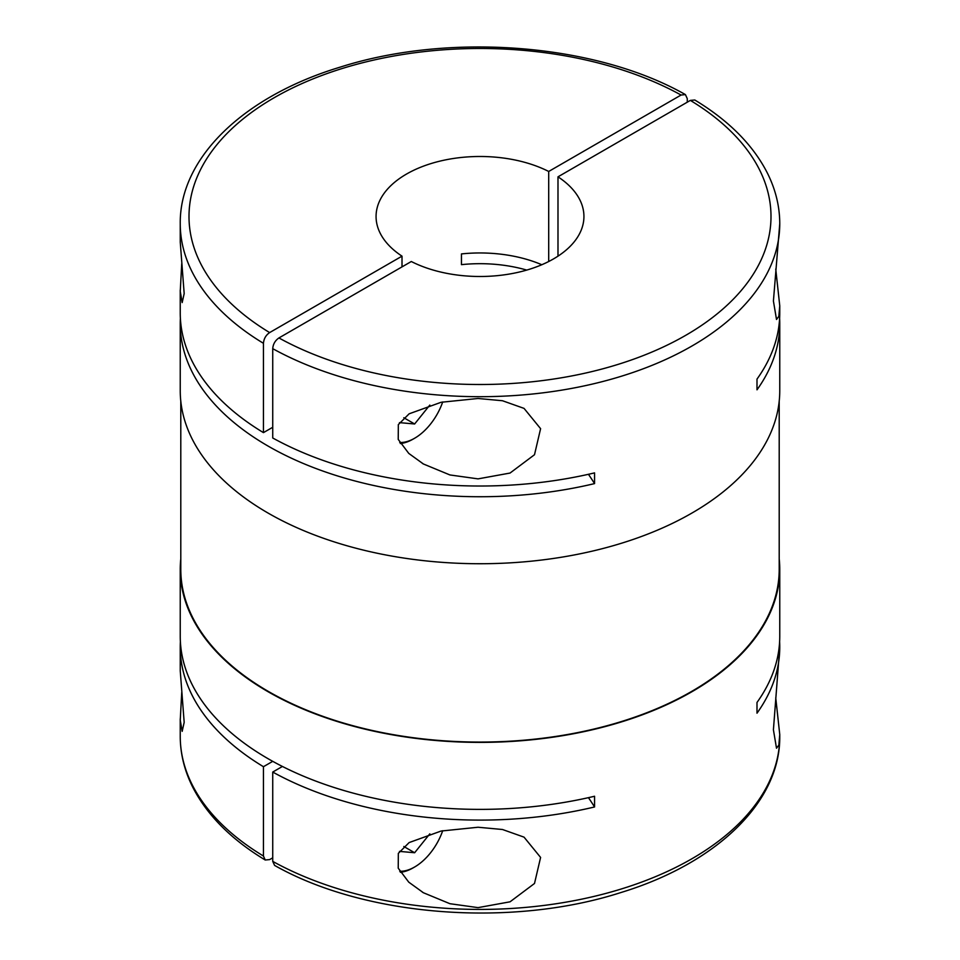 <?xml version="1.0" encoding="UTF-8"?>
<svg xmlns="http://www.w3.org/2000/svg" width="960" height="960" viewBox="0 0 960 960"><rect width="100%" height="100%" fill="white"/><g stroke="black" fill="none" stroke-linecap="round" stroke-linejoin="round"><path stroke-width="1.44" d="M272.736 857.808L269.64 859.596L265.212 860.004L263.448 856.032L263.448 766.704A299.76 173.064 180 0 1 180.24 647.04L180.252 670.944L184.176 722.34L182.172 731.352L180.252 720.072L181.74 692.4M402.012 266.88L402.012 256.152L269.64 332.58C265.896 335.148 263.832 338.724 263.448 343.308A299.76 173.064 180 0 1 180.24 223.632L180.252 242.184L184.176 293.58L182.172 302.592L180.252 291.312L181.74 263.64M588.444 797.664A656.4 378.972 0 0 1 594.564 806.964L594.564 796.248A299.76 173.064 180 0 1 268.044 758.688A299.76 173.064 180 0 1 180.24 636.324L180.24 569.328A299.76 173.064 180 0 1 180.792 558.876M779.208 558.876A299.76 173.064 180 0 1 779.76 569.328A299.76 173.064 180 0 1 594.708 729.216A299.76 173.064 180 0 1 268.044 691.704A299.76 173.064 180 0 1 180.24 569.328M180.24 647.04A299.76 173.064 180 0 1 180.384 641.676M779.208 401.124L779.208 569.328A299.208 172.752 180 0 1 594.504 728.916A299.208 172.752 180 0 1 268.428 691.476A299.208 172.752 180 0 1 180.792 569.328L180.792 401.124M775.74 269.052L779.76 305.808L778.836 316.368L776.508 319.464L773.412 301.032L779.76 223.632A299.76 173.064 180 0 1 597.732 382.788A299.76 173.064 180 0 1 272.736 348.66C273.096 344.112 275.16 340.536 278.928 337.944L411.3 261.516A103.932 60 180 0 0 522.78 271.176A103.932 60 180 0 0 583.932 216.492A103.932 60 180 0 0 557.988 176.832L690.36 100.404L694.788 99.996C728.664 120.492 752.808 144.732 767.196 172.692C775.524 189.216 779.712 206.196 779.76 223.632M442.692 401.952A44.304 25.584 -60 0 1 414.636 438.24L413.088 439.128A46.5 26.844 -60 0 1 400.356 443.52M413.088 439.128L414.636 438.24A44.304 25.584 -60 0 1 399.744 442.488M478.056 907.632L449.928 903.708L423.444 892.764L408.768 882.168L398.232 868.188L398.328 853.368L409.14 842.568L441.132 831.036L478.056 827.244L502.488 829.5L524.04 837.144L540.6 857.436L534.504 883.476L510.048 901.812L478.056 907.632M442.692 830.712A44.304 25.584 -60 0 1 414.636 867A44.304 25.584 -60 0 1 399.744 871.248M413.088 867.888L414.636 867L413.088 867.888A46.5 26.844 -60 0 1 400.356 872.28M779.616 318.324A299.76 173.064 180 0 1 779.76 323.676L779.76 390.672A299.76 173.064 180 0 1 594.708 550.56A299.76 173.064 180 0 1 268.044 513.048A299.76 173.064 180 0 1 180.24 390.672L180.24 323.676A299.76 173.064 180 0 1 180.384 318.324M272.736 348.66L272.736 437.988A299.76 173.064 180 0 0 594.564 472.884L594.564 483.6A299.76 173.064 180 0 1 268.044 446.052A299.76 173.064 180 0 1 180.24 323.676M263.448 343.308L263.448 432.624A299.76 173.064 180 0 1 180.24 312.96L180.24 290.16M687.264 102.192L687.264 98.616L685.404 94.584L681.072 95.04L548.7 171.468L548.7 261.516M557.988 256.152L557.988 176.832M478.056 478.872L449.928 474.948L423.444 464.004L408.768 453.408L398.232 439.428L398.328 424.608L409.14 413.808L441.132 402.276L478.056 398.484L502.488 400.74L524.04 408.384L540.6 428.676L534.504 454.716L510.048 473.052L478.056 478.872M775.74 697.812L779.76 734.568L778.836 745.128L776.508 748.224L773.412 729.792L779.76 647.04A299.76 173.064 180 0 1 756.996 713.184L756.996 702.456A299.76 173.064 180 0 0 779.76 636.324L779.76 569.328M263.448 432.624L272.736 427.272M272.736 761.34L263.448 766.704M272.736 861.384L274.596 865.416C364.74 916.596 511.068 927.912 620.88 892.548C715.968 863.568 780.492 802.356 779.76 736.368A299.76 173.064 180 0 1 597.732 895.512A299.76 173.064 180 0 1 272.736 861.384L272.736 772.056L282.42 766.464M594.564 483.6A656.4 378.972 0 0 0 588.444 474.3M779.76 305.808L779.76 312.96A299.76 173.064 180 0 1 756.996 379.104L756.996 389.82A299.76 173.064 180 0 0 779.76 323.676M402.012 256.152A103.932 60 180 0 1 376.068 216.492A103.932 60 180 0 1 437.22 161.808A103.932 60 180 0 1 548.7 171.468M541.812 264.732A103.932 60 0 0 0 461.448 253.92L461.448 264.648A103.932 60 0 0 1 526.728 270.084M779.616 641.676A299.76 173.064 180 0 1 779.76 647.04M594.564 806.964A299.76 173.064 180 0 1 272.736 772.056M403.812 846.492L414.636 852.744L429.816 833.844M399.48 851.388L414.636 852.744M403.812 417.732L414.636 423.984L429.816 405.084M399.48 422.628L414.636 423.984M263.448 856.032A299.76 173.064 180 0 1 180.24 736.368L180.24 718.92M269.64 332.58A291 168.012 180 0 1 274.224 97.692A291 168.012 180 0 1 681.072 95.04M690.36 100.404A291 168.012 180 0 1 685.776 335.292A291 168.012 180 0 1 278.928 337.944M422.388 892.152L423.444 892.752M422.388 463.392L423.444 463.992M685.404 94.584C595.572 43.584 449.904 32.136 340.224 67.116C244.536 95.964 179.508 157.38 180.24 223.632M180.24 736.368C180.288 753.804 184.476 770.784 192.804 787.308C207.192 815.268 231.336 839.508 265.212 860.004M779.76 736.368L779.76 734.568"/></g></svg>
